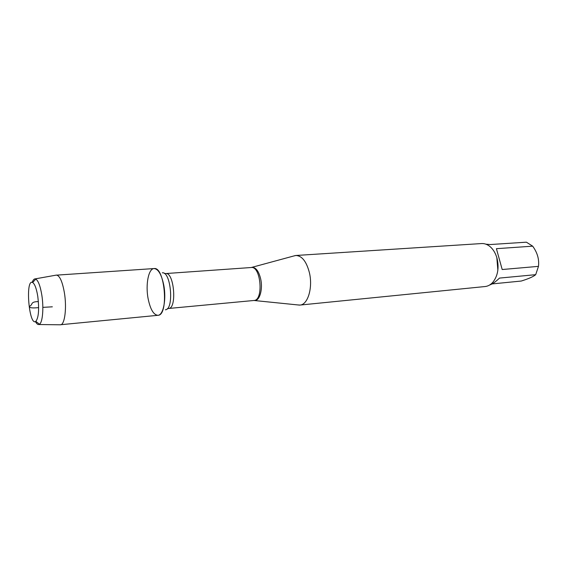 <?xml version="1.0" encoding="UTF-8"?>
<svg xmlns="http://www.w3.org/2000/svg" width="567" height="567" viewBox="0 0 567 567"><rect width="100%" height="100%" fill="white"/><g stroke="black" fill="none" stroke-linecap="round" stroke-linejoin="round"><path stroke-width="0.85" d="M293.763 255.986L295.889 255.483C301.949 255.745 306.456 261.479 309.405 272.677C313.034 287.653 307.831 304.848 299.964 305.067L297.781 304.918M148.1 298.575C150.305 309.334 153.572 314.912 157.91 315.309C169.009 315.642 164.969 266.419 154.068 268.56C148.483 268.581 145.414 284.662 148.1 298.575M299.964 305.067L485.118 286.533C487.996 286.222 490.568 284.811 492.822 282.309C497.854 275.909 499.243 267.865 496.99 258.176C495.53 253.109 493.162 249.204 489.881 246.468C487.244 244.363 484.48 243.392 481.589 243.555L295.889 255.483M485.862 244.171L490.235 244.547L526.403 242.18L532.675 246.17C537.388 252.641 539.323 259.374 538.473 266.362L535.687 274.676L499.484 278.085C495.693 281.778 492.383 284.095 489.569 285.038M492.064 283.925L521.229 281.048C527.827 278.999 532.37 277.086 534.865 275.314L535.687 274.676M496.416 248.686L502.192 269.523L496.416 248.686L532.675 246.17M502.192 269.523L538.473 266.362M497.861 270.19L496.827 257.602M59.967 324.792L157.917 315.309C163.331 315.309 166.556 299.22 163.75 285.031C161.482 274.393 158.257 268.907 154.075 268.56L55.892 275.186M60.463 324.813L60.556 324.799C64.78 324.742 66.92 307.81 64.397 292.785C62.391 281.558 59.748 275.654 56.473 275.08L56.381 275.087M32.241 282.352C32.999 280.091 33.928 278.943 35.034 278.9L35.792 279.084C38.301 280.686 40.314 286.059 41.838 295.194C43.865 307.881 42.631 322.41 39.499 324.225L38.783 324.53C37.684 324.671 36.579 323.686 35.466 321.581M37.776 296.392C36.479 288.532 34.764 283.904 32.631 282.494C25.047 278.34 29.016 326.712 35.82 321.383C38.669 317.697 39.321 309.369 37.776 296.392M38.379 301.594C30.568 301.708 32.652 304.224 30.533 305.663C27.251 307.711 31.943 308.363 38.641 307.605M42.837 307.364L52.348 306.818M251.465 267.496L252.117 267.355C255.923 267.39 258.779 271.246 260.678 278.921C262.989 289.064 259.764 300.659 254.838 300.496L254.172 300.467M299.525 305.103L253.952 300.482C263.761 300.489 260.926 265.909 251.245 267.518L165.741 273.556C174.14 271.976 177.152 308.668 168.612 308.476L167.279 308.753M165.33 309.759C174.232 309.865 171.057 271.267 162.297 272.819M251.245 267.518L295.45 255.526M253.952 300.482L168.612 308.476M165.741 273.556L164.38 273.507M38.783 324.53L60.556 324.799M35.034 278.9L56.473 275.08M35.82 321.383L39.499 324.225M32.631 282.494L35.792 279.084"/></g></svg>
